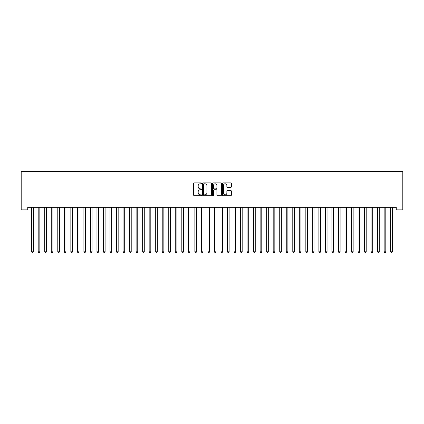 <?xml version="1.0" encoding="UTF-8"?>
<svg xmlns="http://www.w3.org/2000/svg" width="424" height="424" viewBox="0 0 424 424"><rect width="100%" height="100%" fill="white"/><g stroke="black" fill="none" stroke-linecap="round" stroke-linejoin="round"><path stroke-width="0.64" d="M201.554 183.353A0.451 0.451 0 0 0 201.108 182.903L194.298 182.903A0.641 0.641 0 0 0 193.657 183.544L193.657 195.077A0.641 0.641 0 0 0 194.298 195.718L201.108 195.718A0.451 0.451 0 0 0 201.554 195.268A0.451 0.451 0 0 0 201.108 194.823L200.229 194.823A2.051 2.051 0 0 1 198.178 192.772L198.178 191.807A2.051 2.051 0 0 1 200.229 189.761L201.108 189.761A0.451 0.451 0 0 0 201.554 189.311A0.451 0.451 0 0 0 201.108 188.86L200.229 188.86A2.051 2.051 0 0 1 198.178 186.809L198.178 185.85A2.051 2.051 0 0 1 200.229 183.799L201.108 183.799A0.451 0.451 0 0 0 201.554 183.353M230.725 187.419A0.641 0.641 0 0 0 231.366 186.777L231.366 183.544A0.641 0.641 0 0 0 230.725 182.903L223.167 182.903A0.641 0.641 0 0 0 222.526 183.544L222.526 195.077A0.641 0.641 0 0 0 223.167 195.718L230.725 195.718A0.641 0.641 0 0 0 231.366 195.077L231.366 191.171A0.641 0.641 0 0 0 230.725 190.53L227.492 190.53A0.641 0.641 0 0 0 226.851 191.171L226.851 193.106A1.712 1.712 0 0 1 225.133 194.823A1.712 1.712 0 0 1 223.422 193.106L223.422 185.516A1.712 1.712 0 0 1 225.133 183.799A1.712 1.712 0 0 1 226.851 185.516L226.851 186.777A0.641 0.641 0 0 0 227.492 187.419L230.725 187.419M396.27 207.262L27.73 207.262L27.73 209.869L21.2 209.869L21.2 171.36L402.8 171.36L402.8 209.869L396.27 209.869L396.27 207.262M211.438 183.544A0.641 0.641 0 0 0 210.797 182.903L203.239 182.903A0.641 0.641 0 0 0 202.598 183.544L202.598 195.077A0.641 0.641 0 0 0 203.239 195.718L210.797 195.718A0.641 0.641 0 0 0 211.438 195.077L211.438 183.544M213.203 182.903L220.761 182.903A0.641 0.641 0 0 1 221.402 183.544L221.402 195.077A0.641 0.641 0 0 1 220.761 195.718L217.528 195.718A0.641 0.641 0 0 1 216.887 195.077L216.887 190.397A0.641 0.641 0 0 0 216.245 189.761L214.099 189.761A0.641 0.641 0 0 0 213.458 190.397L213.458 195.268A0.451 0.451 0 0 1 213.007 195.718A0.451 0.451 0 0 1 212.562 195.268L212.562 183.544A0.641 0.641 0 0 1 213.203 182.903M203.944 183.799A0.451 0.451 0 0 0 203.494 184.249L203.494 194.372A0.451 0.451 0 0 0 203.944 194.823L204.872 194.823A2.051 2.051 0 0 0 206.923 192.772L206.923 185.85A2.051 2.051 0 0 0 204.872 183.799L203.944 183.799M216.887 185.548A1.712 1.712 0 0 0 215.169 183.831A1.712 1.712 0 0 0 213.458 185.548L213.458 188.219A0.641 0.641 0 0 0 214.099 188.86L216.245 188.86A0.641 0.641 0 0 0 216.887 188.219L216.887 185.548M31.593 207.262L31.63 207.357A0.652 0.652 0 0 1 31.678 207.601L31.678 251.792L33.311 251.792L33.311 207.601A0.652 0.652 0 0 1 33.358 207.357L33.395 207.262M33.311 251.792L32.818 252.64L32.166 252.64L31.678 251.792M38.118 207.262L38.155 207.357A0.652 0.652 0 0 1 38.202 207.601L38.202 251.792L39.835 251.792L39.835 207.601A0.652 0.652 0 0 1 39.883 207.357L39.92 207.262M39.835 251.792L39.347 252.64L38.695 252.64L38.202 251.792M44.647 207.262L44.684 207.357A0.652 0.652 0 0 1 44.732 207.601L44.732 251.792L46.364 251.792L46.364 207.601A0.652 0.652 0 0 1 46.412 207.357L46.449 207.262M46.364 251.792L45.871 252.64L45.22 252.64L44.732 251.792M51.172 207.262L51.214 207.357A0.652 0.652 0 0 1 51.262 207.601L51.262 251.792L52.889 251.792L52.889 207.601A0.652 0.652 0 0 1 52.936 207.357L52.979 207.262M52.889 251.792L52.401 252.64L51.749 252.64L51.262 251.792M57.701 207.262L57.738 207.357A0.652 0.652 0 0 1 57.786 207.601L57.786 251.792L59.418 251.792L59.418 207.601A0.652 0.652 0 0 1 59.466 207.357L59.503 207.262M59.418 251.792L58.931 252.64L58.279 252.64L57.786 251.792M64.231 207.262L64.268 207.357A0.652 0.652 0 0 1 64.316 207.601L64.316 251.792L65.948 251.792L65.948 207.601A0.652 0.652 0 0 1 65.996 207.357L66.033 207.262M65.948 251.792L65.455 252.64L64.803 252.64L64.316 251.792M70.755 207.262L70.797 207.357A0.652 0.652 0 0 1 70.84 207.601L70.84 251.792L72.472 251.792L72.472 207.601A0.652 0.652 0 0 1 72.52 207.357L72.557 207.262M72.472 251.792L71.985 252.64L71.333 252.64L70.84 251.792M77.285 207.262L77.322 207.357A0.652 0.652 0 0 1 77.369 207.601L77.369 251.792L79.002 251.792L79.002 207.601A0.652 0.652 0 0 1 79.05 207.357L79.087 207.262M79.002 251.792L78.514 252.64L77.857 252.64L77.369 251.792M83.809 207.262L83.851 207.357A0.652 0.652 0 0 1 83.899 207.601L83.899 251.792L85.531 251.792L85.531 207.601A0.652 0.652 0 0 1 85.574 207.357L85.616 207.262M85.531 251.792L85.038 252.64L84.387 252.64L83.899 251.792M90.338 207.262L90.376 207.357A0.652 0.652 0 0 1 90.423 207.601L90.423 251.792L92.056 251.792L92.056 207.601A0.652 0.652 0 0 1 92.103 207.357L92.141 207.262M92.056 251.792L91.568 252.64L90.916 252.64L90.423 251.792M96.868 207.262L96.905 207.357A0.652 0.652 0 0 1 96.953 207.601L96.953 251.792L98.585 251.792L98.585 207.601A0.652 0.652 0 0 1 98.633 207.357L98.67 207.262M98.585 251.792L98.092 252.64L97.441 252.64L96.953 251.792M103.392 207.262L103.435 207.357A0.652 0.652 0 0 1 103.477 207.601L103.477 251.792L105.11 251.792L105.11 207.601A0.652 0.652 0 0 1 105.157 207.357L105.2 207.262M105.11 251.792L104.622 252.64L103.97 252.64L103.477 251.792M109.922 207.262L109.959 207.357A0.652 0.652 0 0 1 110.007 207.601L110.007 251.792L111.639 251.792L111.639 207.601A0.652 0.652 0 0 1 111.687 207.357L111.724 207.262M111.639 251.792L111.152 252.64L110.494 252.64L110.007 251.792M116.452 207.262L116.489 207.357A0.652 0.652 0 0 1 116.536 207.601L116.536 251.792L118.169 251.792L118.169 207.601A0.652 0.652 0 0 1 118.211 207.357L118.254 207.262M118.169 251.792L117.676 252.64L117.024 252.64L116.536 251.792M122.976 207.262L123.013 207.357A0.652 0.652 0 0 1 123.061 207.601L123.061 251.792L124.693 251.792L124.693 207.601A0.652 0.652 0 0 1 124.741 207.357L124.778 207.262M124.693 251.792L124.206 252.64L123.554 252.64L123.061 251.792M129.506 207.262L129.543 207.357A0.652 0.652 0 0 1 129.59 207.601L129.59 251.792L131.223 251.792L131.223 207.601A0.652 0.652 0 0 1 131.27 207.357L131.308 207.262M131.223 251.792L130.73 252.64L130.078 252.64L129.59 251.792M136.03 207.262L136.072 207.357A0.652 0.652 0 0 1 136.12 207.601L136.12 251.792L137.747 251.792L137.747 207.601A0.652 0.652 0 0 1 137.795 207.357L137.837 207.262M137.747 251.792L137.259 252.64L136.608 252.64L136.12 251.792M142.559 207.262L142.597 207.357A0.652 0.652 0 0 1 142.644 207.601L142.644 251.792L144.277 251.792L144.277 207.601A0.652 0.652 0 0 1 144.324 207.357L144.361 207.262M144.277 251.792L143.789 252.64L143.137 252.64L142.644 251.792M149.089 207.262L149.126 207.357A0.652 0.652 0 0 1 149.174 207.601L149.174 251.792L150.806 251.792L150.806 207.601A0.652 0.652 0 0 1 150.854 207.357L150.891 207.262M150.806 251.792L150.313 252.64L149.661 252.64L149.174 251.792M155.613 207.262L155.65 207.357A0.652 0.652 0 0 1 155.698 207.601L155.698 251.792L157.331 251.792L157.331 207.601A0.652 0.652 0 0 1 157.378 207.357L157.415 207.262M157.331 251.792L156.843 252.64L156.191 252.64L155.698 251.792M162.143 207.262L162.18 207.357A0.652 0.652 0 0 1 162.228 207.601L162.228 251.792L163.86 251.792L163.86 207.601A0.652 0.652 0 0 1 163.908 207.357L163.945 207.262M163.86 251.792L163.367 252.64L162.715 252.64L162.228 251.792M168.667 207.262L168.71 207.357A0.652 0.652 0 0 1 168.757 207.601L168.757 251.792L170.384 251.792L170.384 207.601A0.652 0.652 0 0 1 170.432 207.357L170.475 207.262M170.384 251.792L169.897 252.64L169.245 252.64L168.757 251.792M175.197 207.262L175.234 207.357A0.652 0.652 0 0 1 175.282 207.601L175.282 251.792L176.914 251.792L176.914 207.601A0.652 0.652 0 0 1 176.962 207.357L176.999 207.262M176.914 251.792L176.426 252.64L175.774 252.64L175.282 251.792M181.726 207.262L181.763 207.357A0.652 0.652 0 0 1 181.811 207.601L181.811 251.792L183.444 251.792L183.444 207.601A0.652 0.652 0 0 1 183.491 207.357L183.528 207.262M183.444 251.792L182.951 252.64L182.299 252.64L181.811 251.792M188.251 207.262L188.293 207.357A0.652 0.652 0 0 1 188.336 207.601L188.336 251.792L189.968 251.792L189.968 207.601A0.652 0.652 0 0 1 190.016 207.357L190.053 207.262M189.968 251.792L189.48 252.64L188.828 252.64L188.336 251.792M194.78 207.262L194.817 207.357A0.652 0.652 0 0 1 194.865 207.601L194.865 251.792L196.498 251.792L196.498 207.601A0.652 0.652 0 0 1 196.545 207.357L196.582 207.262M196.498 251.792L196.01 252.64L195.353 252.64L194.865 251.792M201.305 207.262L201.347 207.357A0.652 0.652 0 0 1 201.395 207.601L201.395 251.792L203.027 251.792L203.027 207.601A0.652 0.652 0 0 1 203.07 207.357L203.112 207.262M203.027 251.792L202.534 252.64L201.882 252.64L201.395 251.792M207.834 207.262L207.871 207.357A0.652 0.652 0 0 1 207.919 207.601L207.919 251.792L209.551 251.792L209.551 207.601A0.652 0.652 0 0 1 209.599 207.357L209.636 207.262M209.551 251.792L209.064 252.64L208.412 252.64L207.919 251.792M214.364 207.262L214.401 207.357A0.652 0.652 0 0 1 214.449 207.601L214.449 251.792L216.081 251.792L216.081 207.601A0.652 0.652 0 0 1 216.129 207.357L216.166 207.262M216.081 251.792L215.588 252.64L214.936 252.64L214.449 251.792M220.888 207.262L220.931 207.357A0.652 0.652 0 0 1 220.973 207.601L220.973 251.792L222.605 251.792L222.605 207.601A0.652 0.652 0 0 1 222.653 207.357L222.695 207.262M222.605 251.792L222.118 252.64L221.466 252.64L220.973 251.792M227.418 207.262L227.455 207.357A0.652 0.652 0 0 1 227.502 207.601L227.502 251.792L229.135 251.792L229.135 207.601A0.652 0.652 0 0 1 229.183 207.357L229.22 207.262M229.135 251.792L228.647 252.64L227.99 252.64L227.502 251.792M233.947 207.262L233.984 207.357A0.652 0.652 0 0 1 234.032 207.601L234.032 251.792L235.665 251.792L235.665 207.601A0.652 0.652 0 0 1 235.707 207.357L235.749 207.262M235.665 251.792L235.172 252.64L234.52 252.64L234.032 251.792M240.472 207.262L240.509 207.357A0.652 0.652 0 0 1 240.556 207.601L240.556 251.792L242.189 251.792L242.189 207.601A0.652 0.652 0 0 1 242.237 207.357L242.274 207.262M242.189 251.792L241.701 252.64L241.049 252.64L240.556 251.792M247.001 207.262L247.038 207.357A0.652 0.652 0 0 1 247.086 207.601L247.086 251.792L248.718 251.792L248.718 207.601A0.652 0.652 0 0 1 248.766 207.357L248.803 207.262M248.718 251.792L248.226 252.64L247.574 252.64L247.086 251.792M253.526 207.262L253.568 207.357A0.652 0.652 0 0 1 253.616 207.601L253.616 251.792L255.243 251.792L255.243 207.601A0.652 0.652 0 0 1 255.29 207.357L255.333 207.262M255.243 251.792L254.755 252.64L254.103 252.64L253.616 251.792M260.055 207.262L260.092 207.357A0.652 0.652 0 0 1 260.14 207.601L260.14 251.792L261.772 251.792L261.772 207.601A0.652 0.652 0 0 1 261.82 207.357L261.857 207.262M261.772 251.792L261.285 252.64L260.633 252.64L260.14 251.792M266.585 207.262L266.622 207.357A0.652 0.652 0 0 1 266.67 207.601L266.67 251.792L268.302 251.792L268.302 207.601A0.652 0.652 0 0 1 268.35 207.357L268.387 207.262M268.302 251.792L267.809 252.64L267.157 252.64L266.67 251.792M273.109 207.262L273.146 207.357A0.652 0.652 0 0 1 273.194 207.601L273.194 251.792L274.826 251.792L274.826 207.601A0.652 0.652 0 0 1 274.874 207.357L274.911 207.262M274.826 251.792L274.339 252.64L273.687 252.64L273.194 251.792M279.639 207.262L279.676 207.357A0.652 0.652 0 0 1 279.723 207.601L279.723 251.792L281.356 251.792L281.356 207.601A0.652 0.652 0 0 1 281.404 207.357L281.441 207.262M281.356 251.792L280.863 252.64L280.211 252.64L279.723 251.792M286.163 207.262L286.205 207.357A0.652 0.652 0 0 1 286.253 207.601L286.253 251.792L287.88 251.792L287.88 207.601A0.652 0.652 0 0 1 287.928 207.357L287.97 207.262M287.88 251.792L287.393 252.64L286.741 252.64L286.253 251.792M292.692 207.262L292.73 207.357A0.652 0.652 0 0 1 292.777 207.601L292.777 251.792L294.41 251.792L294.41 207.601A0.652 0.652 0 0 1 294.457 207.357L294.495 207.262M294.41 251.792L293.922 252.64L293.27 252.64L292.777 251.792M299.222 207.262L299.259 207.357A0.652 0.652 0 0 1 299.307 207.601L299.307 251.792L300.939 251.792L300.939 207.601A0.652 0.652 0 0 1 300.987 207.357L301.024 207.262M300.939 251.792L300.446 252.64L299.795 252.64L299.307 251.792M305.746 207.262L305.789 207.357A0.652 0.652 0 0 1 305.831 207.601L305.831 251.792L307.464 251.792L307.464 207.601A0.652 0.652 0 0 1 307.511 207.357L307.548 207.262M307.464 251.792L306.976 252.64L306.324 252.64L305.831 251.792M312.276 207.262L312.313 207.357A0.652 0.652 0 0 1 312.361 207.601L312.361 251.792L313.993 251.792L313.993 207.601A0.652 0.652 0 0 1 314.041 207.357L314.078 207.262M313.993 251.792L313.506 252.64L312.848 252.64L312.361 251.792M318.8 207.262L318.843 207.357A0.652 0.652 0 0 1 318.89 207.601L318.89 251.792L320.523 251.792L320.523 207.601A0.652 0.652 0 0 1 320.565 207.357L320.608 207.262M320.523 251.792L320.03 252.64L319.378 252.64L318.89 251.792M325.33 207.262L325.367 207.357A0.652 0.652 0 0 1 325.415 207.601L325.415 251.792L327.047 251.792L327.047 207.601A0.652 0.652 0 0 1 327.095 207.357L327.132 207.262M327.047 251.792L326.56 252.64L325.908 252.64L325.415 251.792M331.86 207.262L331.897 207.357A0.652 0.652 0 0 1 331.944 207.601L331.944 251.792L333.577 251.792L333.577 207.601A0.652 0.652 0 0 1 333.624 207.357L333.661 207.262M333.577 251.792L333.084 252.64L332.432 252.64L331.944 251.792M338.384 207.262L338.426 207.357A0.652 0.652 0 0 1 338.469 207.601L338.469 251.792L340.101 251.792L340.101 207.601A0.652 0.652 0 0 1 340.149 207.357L340.191 207.262M340.101 251.792L339.613 252.64L338.962 252.64L338.469 251.792M344.913 207.262L344.951 207.357A0.652 0.652 0 0 1 344.998 207.601L344.998 251.792L346.631 251.792L346.631 207.601A0.652 0.652 0 0 1 346.678 207.357L346.715 207.262M346.631 251.792L346.143 252.64L345.486 252.64L344.998 251.792M351.443 207.262L351.48 207.357A0.652 0.652 0 0 1 351.528 207.601L351.528 251.792L353.16 251.792L353.16 207.601A0.652 0.652 0 0 1 353.203 207.357L353.245 207.262M353.16 251.792L352.667 252.64L352.015 252.64L351.528 251.792M357.967 207.262L358.004 207.357A0.652 0.652 0 0 1 358.052 207.601L358.052 251.792L359.685 251.792L359.685 207.601A0.652 0.652 0 0 1 359.732 207.357L359.769 207.262M359.685 251.792L359.197 252.64L358.545 252.64L358.052 251.792M364.497 207.262L364.534 207.357A0.652 0.652 0 0 1 364.582 207.601L364.582 251.792L366.214 251.792L366.214 207.601A0.652 0.652 0 0 1 366.262 207.357L366.299 207.262M366.214 251.792L365.721 252.64L365.069 252.64L364.582 251.792M371.021 207.262L371.064 207.357A0.652 0.652 0 0 1 371.111 207.601L371.111 251.792L372.738 251.792L372.738 207.601A0.652 0.652 0 0 1 372.786 207.357L372.829 207.262M372.738 251.792L372.251 252.64L371.599 252.64L371.111 251.792M377.551 207.262L377.588 207.357A0.652 0.652 0 0 1 377.636 207.601L377.636 251.792L379.268 251.792L379.268 207.601A0.652 0.652 0 0 1 379.316 207.357L379.353 207.262M379.268 251.792L378.78 252.64L378.129 252.64L377.636 251.792M384.08 207.262L384.118 207.357A0.652 0.652 0 0 1 384.165 207.601L384.165 251.792L385.798 251.792L385.798 207.601A0.652 0.652 0 0 1 385.845 207.357L385.882 207.262M385.798 251.792L385.305 252.64L384.653 252.64L384.165 251.792M390.605 207.262L390.642 207.357A0.652 0.652 0 0 1 390.69 207.601L390.69 251.792L392.322 251.792L392.322 207.601A0.652 0.652 0 0 1 392.37 207.357L392.407 207.262M392.322 251.792L391.834 252.64L391.182 252.64L390.69 251.792"/></g></svg>
